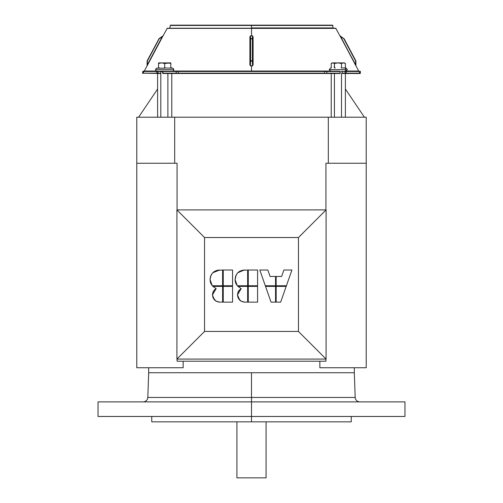 <?xml version="1.0" encoding="UTF-8"?>
<svg xmlns="http://www.w3.org/2000/svg" width="503" height="503" viewBox="0 0 503 503"><rect width="100%" height="100%" fill="white"/><g stroke="black" fill="none" stroke-linecap="round" stroke-linejoin="round"><path stroke-width="0.75" d="M157.609 89.018L138.595 117.212L157.609 89.018M364.405 117.212L345.391 89.018L364.405 117.212M236.919 421.835L236.919 477.85L266.081 477.85L266.081 421.835L266.081 477.85L236.919 477.85L236.919 421.835M319.845 367.743L319.845 361.217L319.845 367.743L366.215 367.743L319.845 367.743M183.155 361.217L183.155 367.743L136.785 367.743L183.155 367.743L183.155 361.217M148.681 367.743L148.681 372.729L354.319 372.729L354.319 367.743L354.319 372.729L148.681 372.729L148.681 367.743M351.251 416.465L351.251 421.835L251.5 421.835L251.5 397.445L147.819 397.445L251.5 397.445L251.5 372.729L251.5 397.445L355.181 397.445L251.5 397.445L251.5 401.884L98.041 401.884L251.5 401.884L251.5 416.465L98.041 416.465L404.959 416.465L251.5 416.465L251.5 421.835L151.749 421.835L251.5 421.835L151.749 421.835L151.749 416.465M251.5 401.884L404.959 401.884L251.5 401.884L404.959 401.884L404.959 416.465L98.041 416.465L98.041 401.884L251.5 401.884M251.5 397.445L147.819 397.445L251.5 397.445M251.5 421.835L351.251 421.835L251.5 421.835M136.785 163.255L136.785 367.743L136.785 117.212L174.686 117.212L174.686 163.255L136.785 163.255L136.785 117.212L328.314 117.212L174.686 117.212L174.686 163.255L177.069 163.255L136.785 163.255M366.215 367.743L366.215 163.255L328.314 163.255L328.314 117.212L366.215 117.212L366.215 367.743M325.931 361.217L177.069 361.217L177.069 359.073L177.069 361.217L325.931 361.217L325.931 359.073L325.931 361.217M212.499 295.343L214.605 300.014L213.014 297.675L212.543 293.884L213.404 291.224L216.158 288.59L212.851 286.383L222.603 286.383L222.603 302.133L219.723 302.133L222.603 302.133L222.603 286.383L212.851 286.383L216.158 288.59L214.548 289.778L212.958 292.168L212.486 295.085L213.014 297.675L215.888 301.052L219.352 302.127M275.55 285.761L275.55 276.455L270.086 276.455L267.829 270.01L259.793 270.01L265.307 285.761L275.55 285.761L265.307 285.761L259.793 270.01L267.829 270.01L270.086 276.455L275.55 276.455L275.55 285.761M291.922 270.01L283.887 270.01L281.63 276.455L276.166 276.455L276.166 285.761L286.402 285.761L291.922 270.01L283.887 270.01L281.63 276.455L276.166 276.455L276.166 285.761L286.402 285.761L291.922 270.01M286.182 286.383L276.166 286.383L276.166 302.133L280.668 302.133L286.182 286.383L276.166 286.383L276.166 302.133L280.668 302.133L286.182 286.383M275.55 286.383L265.534 286.383L271.048 302.133L275.55 302.133L275.55 286.383L265.534 286.383L271.048 302.133L275.55 302.133L275.55 286.383M244.137 270.029L237.85 272.745L241.968 270.363L247.627 270.01L247.627 285.761L237.284 285.761L247.627 285.761L247.627 270.01L242.018 270.344L239.095 271.695L237.253 273.387L235.775 275.826L235.083 279.844L235.63 282.887L237.284 285.761L235.945 283.642M237.523 294.381L238.428 291.224L241.182 288.59L237.875 286.383L247.627 286.383L247.627 302.133L244.747 302.133L247.627 302.133L247.627 286.383L237.875 286.383L241.182 288.59L238.862 290.577L237.982 292.168L237.51 295.085L238.038 297.675L240.912 301.052L244.376 302.127M210.191 281.303L210.059 279.63C210.524 273.651 213.744 270.451 219.723 270.01L212.819 272.745L216.944 270.363L222.603 270.01L222.603 285.761L212.26 285.761L222.603 285.761L222.603 270.01L216.994 270.344L214.071 271.695L212.228 273.387L210.751 275.826L210.059 279.844L210.606 282.887L212.26 285.761L210.92 283.642M204.539 237.529L298.461 237.529L326.082 209.908L176.918 209.908L204.539 237.529L176.918 209.908L176.918 359.073L326.082 359.073L326.082 209.908L298.461 237.529L298.461 331.446L326.082 359.073L298.461 331.446L204.539 331.446L176.918 359.073L204.539 331.446L204.539 237.529L204.539 331.446L298.461 331.446L298.461 237.529L204.539 237.529M235.63 282.887L235.391 282.108M235.222 281.303L235.09 279.115M239.629 300.014L238.038 297.675L237.51 294.896L239.629 300.014M237.523 295.343L237.51 294.896C237.925 299.31 240.34 301.725 244.747 302.133L241.251 301.259M210.606 282.887L210.367 282.108M211.203 274.864L210.065 279.115M177.069 163.255L177.069 209.908L177.069 163.255M325.931 209.908L325.931 163.255L328.314 163.255L325.931 163.255L325.931 209.908M216.227 301.259L219.723 302.133C215.315 301.725 212.901 299.31 212.486 294.896L216.158 288.59L212.486 294.896M212.851 286.383L216.158 288.59L212.851 286.383M244.747 270.01C238.768 270.451 235.549 273.651 235.083 279.63L237.284 285.761L235.083 279.63L236.228 274.864M257.586 270.01L257.586 285.761L248.281 285.761L248.281 270.01L248.281 285.761L257.586 285.761L257.586 270.01L248.281 270.01L257.586 270.01M257.586 286.383L257.586 302.133L248.281 302.133L248.281 286.383L248.281 302.133L257.586 302.133L257.586 286.383L248.281 286.383L257.586 286.383M241.182 288.59L237.51 294.896L241.182 288.59L237.875 286.383L241.182 288.59M210.059 279.63L212.26 285.761L210.059 279.63M232.562 270.01L232.562 285.761L223.257 285.761L223.257 270.01L223.257 285.761L232.562 285.761L232.562 270.01L223.257 270.01L232.562 270.01M232.562 286.383L232.562 302.133L223.257 302.133L223.257 286.383L223.257 302.133L232.562 302.133L232.562 286.383L223.257 286.383L232.562 286.383M176.918 209.908L176.918 359.073L326.082 359.073L326.082 209.908L176.918 209.908M366.215 117.212L366.215 163.255L328.314 163.255L328.314 117.212L366.215 117.212M345.391 73.488L345.391 117.212L345.391 73.488M341.512 73.488L345.31 73.488L341.512 73.488L341.512 117.212L341.512 73.488M334.432 73.488L334.432 117.212L334.432 73.488M331.232 73.488L331.232 117.212L331.232 73.488M171.768 73.488L171.768 117.212L171.768 73.488M157.609 73.488L157.609 117.212L157.609 73.488L160.809 73.488L160.809 117.212L160.809 73.488L142.55 73.174L142.921 71.187L157.691 71.187L160.841 71.483L157.904 71.483L157.691 73.488L160.853 73.174L157.904 73.174L157.904 71.483L156.823 71.483L156.823 73.174L143.449 73.174L157.904 73.174L156.823 73.174L157.691 73.488L157.037 73.488M167.889 73.488L167.889 117.212L167.889 73.488M250.469 35.927L250.324 38.769L250.469 35.927L250.632 38.8L252.368 38.8L250.632 38.53L252.368 38.53L252.531 35.927L253.103 36.889L253.103 64.83L252.531 65.893L251.5 65.887L251.5 71.024L330.1 71.024L251.5 71.187L251.5 65.887L250.469 65.893L250.198 64.698L249.897 64.83L250.469 65.893L252.531 65.748L252.368 61.108L250.632 61.108L250.632 60.744L250.469 65.748L250.198 36.757L250.198 64.698L250.324 61.096L250.469 65.748L252.531 65.748L252.676 61.096L252.531 65.893L253.103 64.83L252.802 64.698L252.531 65.893L250.469 65.893L249.897 64.83L249.897 36.889L250.469 35.927L252.531 35.927L250.469 35.82L252.531 35.82L253.103 36.889L252.531 35.82L252.368 38.53L252.676 61.096L250.632 60.744L250.632 61.108L252.669 60.876L252.669 38.938L252.802 64.698L252.802 36.757L253.103 64.83L253.103 36.889L252.802 36.757L252.676 38.769L252.531 35.82L251.5 35.826L251.5 28.218L167.009 28.382L335.991 28.382L251.5 28.382L251.5 35.826L250.469 35.927M159.262 38.769L162.249 36.757L147.392 64.698L162.249 36.757L158.86 38.8L163.06 35.82L162.5 36.889L167.279 28.218L335.721 28.218L251.5 28.218L335.721 28.218L340.5 36.889L339.94 35.82L344.14 38.8L355.803 60.744L355.898 65.748L355.898 61.108L355.898 65.748L340.041 35.927L355.608 64.698L355.552 60.876L343.889 38.938L355.803 60.744L344.14 38.8L340.751 36.757L355.772 65.597M335.646 73.488L163.022 73.488L162.809 73.174L176.176 73.174L176.201 71.483L162.89 71.483L163.022 73.488L167.354 73.488M162.5 36.889L147.643 64.83L147.102 61.108L147.102 65.748L147.643 64.83L147.071 65.893L162.5 36.889M339.896 71.187L326.579 71.187L339.896 71.187M169.763 28.218L170.46 25.15L332.848 25.446L170.152 25.446L251.5 25.446L251.5 27.923L332.929 27.923L251.5 27.923L251.5 25.446L170.152 25.446L251.5 25.15L170.46 25.15L332.54 25.15L333.238 28.218M358.935 71.187L346.517 71.024L358.664 71.024L340.751 36.757M346.177 73.174L359.551 73.174L359.488 71.483L346.177 71.483L346.177 73.174L345.31 73.488L342.141 73.174L346.177 73.174L345.963 71.187L360.387 71.483L360.142 73.488L345.31 73.488L346.177 73.174M339.978 73.488L326.604 73.488L340.11 73.488L340.336 71.476L326.799 71.483L340.11 71.483L340.11 73.488M162.89 73.488L162.582 73.168L176.396 73.488L162.809 73.174L162.89 71.483L176.201 71.483L176.176 73.174L178.345 73.174L178.37 71.483L176.201 71.483L176.421 71.187L163.104 71.187L326.579 71.187L176.421 71.187L178.37 71.187L178.345 73.174L324.655 73.174L324.63 71.483L178.37 71.483L326.799 71.483L324.63 71.483L324.655 73.174L178.345 73.488L324.655 73.488L326.824 73.174L326.799 71.483L326.824 73.174L340.191 73.174L340.11 71.483M157.037 71.187L142.921 71.187L142.55 73.174L143.449 73.174L143.726 71.187L142.921 71.187L152.246 71.187M251.5 28.382L335.991 28.382L251.5 28.382M345.096 71.483L345.096 73.174L345.096 71.483L341.524 71.483L345.096 71.483M360.142 73.488L359.331 73.488L360.45 73.174L360.079 71.187M147.392 61.096L147.392 64.698M147.102 61.108L159.111 38.53L147.197 60.744L147.071 65.887L144.336 71.024L156.483 71.024L144.065 71.187M176.396 73.488L178.345 73.488M159.111 38.938L147.448 60.876L159.111 38.938M355.803 60.744L355.608 61.096M324.655 73.488L326.604 73.488M172.894 71.024L251.5 71.024L172.894 71.024M162.89 71.483L161.979 71.187M250.469 35.82L249.897 36.889L249.897 64.83L249.897 36.889L250.469 35.82M343.889 38.53L344.14 38.8L343.738 38.769M162.249 36.757L163.06 35.82L158.86 38.8M250.632 38.53L250.331 38.938L250.632 38.53M142.858 73.488L142.55 73.174L156.823 73.174L156.823 71.483L143.512 71.483L143.449 73.174L142.55 73.174M251.5 27.923L332.929 27.923L251.5 27.923M250.632 38.8L252.368 38.8L252.368 60.744L250.632 60.744L250.632 38.8L250.331 60.876L250.632 38.8M360.387 71.483L359.488 71.483L359.551 73.174L360.45 73.174M340.041 35.927L340.5 36.889M251.5 25.446L332.848 25.446L251.5 25.446M251.5 25.15L332.54 25.15L251.5 25.15M331.232 67.949L331.232 63.447L331.232 67.949M345.31 71.187L344.599 71.187A1.534 1.283 -90 0 0 344.932 68.169A1.534 1.283 90 0 1 345.888 69.653L329.346 69.653L345.888 69.653A1.534 1.283 90 0 1 344.599 71.187L345.75 71.187M345.385 63.447L345.385 67.949L345.385 63.447L344.876 63.208L343.216 62.913L341.506 63.447L337.966 62.9L341.506 63.447L343.442 62.9L337.129 62.938L334.432 63.447L334.948 62.9L334.432 63.447L337.966 62.9L332.169 62.9L344.436 62.9L343.442 62.9L345.203 63.34M330.861 71.187L339.852 71.187M341.839 71.187A0.384 0.321 -90 0 0 341.518 71.571A0.384 0.321 90 0 1 341.839 71.187M342.103 71.571L341.518 71.571L342.524 71.187M345.385 67.949L341.506 67.949L341.506 63.447L341.506 67.949L341.084 67.899M334.281 67.905L334.432 63.447L332.829 62.9L334.432 63.447L334.432 67.949L335.312 67.848M338.148 62.913L338.645 62.9M331.232 63.447L332.829 62.9L331.414 63.34M170.825 63.208L170.825 67.949L170.448 67.892L170.825 67.949L170.825 62.9L164.688 62.9L164.688 63.447L170.825 62.9M157.169 71.187A1.534 1.534 0 0 1 156.773 68.169A1.534 1.534 0 0 0 155.634 69.653L173.742 69.653A1.534 1.534 0 0 0 172.604 68.169L164.688 67.949L172.604 68.169A1.534 1.534 0 0 1 172.208 71.187A1.534 1.534 0 0 0 173.742 69.653L155.634 69.653A1.534 1.534 0 0 0 157.169 71.187L164.688 71.187M158.552 63.447L160.143 63.038L158.552 63.447L158.552 67.949L158.552 62.9L167.757 62.9L170.825 63.447L168.191 62.913L164.688 63.447L163.098 63.038L164.688 63.447L164.688 67.949L164.688 62.9L158.552 62.9L158.552 63.447L161.62 62.9L164.688 63.447L168.115 62.913L170.825 63.447M163.186 71.187L157.307 71.187M160.853 73.488L160.853 71.571L162.658 71.571L160.853 71.571A0.384 0.384 0 0 0 160.47 71.187M164.688 68.169L156.773 68.169L164.688 68.169M163.117 63.038L162.375 62.938M159.319 67.848L156.773 68.169M158.552 62.913L158.552 63.271M158.961 63.321L159.357 63.208M160.143 63.038L160.891 62.938L160.143 63.038M166.248 63.038L165.236 63.284M164.355 67.899L165.456 67.848M165.022 67.899L164.688 67.949M165.097 63.321L165.5 63.208M148.681 372.729L147.819 397.445C147.473 400.155 145.939 401.633 143.217 401.884M354.319 372.729L355.181 397.445C355.527 400.155 357.061 401.633 359.783 401.884M345.963 73.488L345.31 73.488M162.582 73.161L162.664 71.476M345.184 67.892L346.221 68.169L347.359 69.653L345.825 71.187M330.785 71.187L329.251 69.653L330.389 68.169L331.427 67.892M342.141 73.488L342.141 71.571M345.184 63.328L344.442 62.9M331.427 63.328L332.169 62.9M172.604 68.169L170.825 67.698"/></g></svg>
